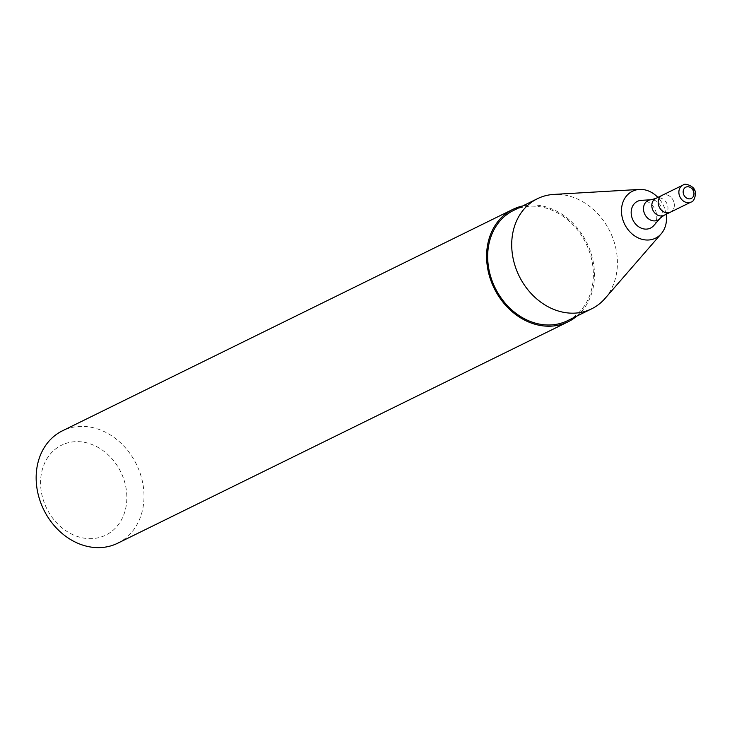 <?xml version="1.0" encoding="UTF-8"?>
<svg xmlns="http://www.w3.org/2000/svg" width="732" height="732" viewBox="0 0 732 732"><rect width="100%" height="100%" fill="white"/><g stroke="black" fill="none" stroke-linecap="round" stroke-linejoin="round"><path stroke-width="0.55" stroke-dasharray="3.66 2.75" d="M63.181 444.452A50.105 41.294 63.8 0 0 45.768 506.453A50.105 41.294 63.8 0 0 104.246 535.824A50.105 41.294 63.8 0 0 121.658 473.824A50.105 41.294 63.8 0 0 63.181 444.452M117.706 543.208A62.623 51.615 63.8 0 0 136.966 465.424A62.623 51.615 63.8 0 0 64.416 429.904A62.623 51.615 63.8 0 0 62.449 430.809M567.602 320.653A61.378 50.581 63.8 0 0 586.469 244.424A61.378 50.581 63.8 0 0 515.374 209.608A61.378 50.581 63.8 0 0 513.452 210.496M670.411 212.189A9.397 7.741 63.8 0 0 673.303 200.522A9.397 7.741 63.8 0 0 662.414 195.197A9.397 7.741 63.8 0 1 673.211 200.348A9.397 7.741 63.8 0 1 670.695 212.042M653.795 225.557A14.878 12.261 63.8 0 0 654.984 209.306A14.878 12.261 63.8 0 0 641.388 200.33M666.175 214.275A26.151 21.548 63.8 0 0 657.885 197.411M605.025 298.473A61.378 50.581 63.8 0 0 609.948 231.449A61.378 50.581 63.8 0 0 553.868 194.41M576.816 316.123A62.623 51.615 63.8 0 0 586.844 242.804A62.623 51.615 63.8 0 0 522.666 205.966M660.099 218.292A10.925 9.004 63.8 0 0 660.978 206.36A10.925 9.004 63.8 0 0 650.995 199.763M664.327 215.171A9.397 7.741 63.8 0 0 666.843 203.478A9.397 7.741 63.8 0 0 656.046 198.326M691.1 202.023A9.397 7.741 63.8 0 0 693.991 190.357A9.397 7.741 63.8 0 0 683.112 185.022"/><path stroke-width="1.1" d="M522.666 205.966A62.623 51.615 63.8 0 0 514.861 208.474A62.623 51.615 63.8 0 0 512.894 209.37L62.449 430.809A62.623 51.615 63.8 0 0 43.197 508.594A62.623 51.615 63.8 0 0 115.748 544.114A62.623 51.615 63.8 0 0 117.706 543.208L568.151 321.778A62.623 51.615 63.8 0 0 576.816 316.123M512.894 209.37A62.623 51.615 63.8 0 0 493.633 287.164A62.623 51.615 63.8 0 0 566.193 322.684A62.623 51.615 63.8 0 0 568.151 321.778M657.885 197.411A26.151 21.548 63.8 0 0 639.429 189.432L553.868 194.41A61.378 50.581 63.8 0 0 539.411 197.796A61.378 50.581 63.8 0 0 537.48 198.683L513.452 210.496A61.378 50.581 63.8 0 0 494.576 286.734A61.378 50.581 63.8 0 0 565.671 321.54A61.378 50.581 63.8 0 0 567.602 320.653L591.63 308.84A61.378 50.581 63.8 0 0 605.025 298.473L661.225 233.764A26.151 21.548 63.8 0 0 666.175 214.275M537.48 198.683A61.378 50.581 63.8 0 0 518.613 274.921A61.378 50.581 63.8 0 0 589.708 309.728A61.378 50.581 63.8 0 0 591.63 308.84M639.429 189.432A26.151 21.548 63.8 0 0 633.272 190.878A26.151 21.548 63.8 0 0 624.176 223.233A26.151 21.548 63.8 0 0 654.701 238.559A26.151 21.548 63.8 0 0 661.225 233.764M656.046 198.326A9.397 7.741 63.8 0 0 655.753 198.464L650.995 199.763L641.388 200.33A14.878 12.261 63.8 0 0 637.883 201.144A14.878 12.261 63.8 0 0 632.713 219.563A14.878 12.261 63.8 0 0 650.08 228.283A14.878 12.261 63.8 0 0 653.795 225.557L660.099 218.292L664.043 215.327A9.397 7.741 63.8 0 0 664.327 215.171M683.112 185.022A9.397 7.741 63.8 0 0 682.81 185.159L662.121 195.334A9.397 7.741 63.8 0 0 659.23 207A9.397 7.741 63.8 0 0 670.119 212.326A9.397 7.741 63.8 0 0 670.411 212.189L664.043 215.327A9.397 7.741 63.8 0 1 663.75 215.455A9.397 7.741 63.8 0 1 652.862 210.13A9.397 7.741 63.8 0 1 655.753 198.464L662.121 195.334A9.397 7.741 63.8 0 1 662.414 195.197A9.397 7.741 63.8 0 0 662.121 195.334A9.397 7.741 63.8 0 0 659.23 207A9.397 7.741 63.8 0 0 670.119 212.326A9.397 7.741 63.8 0 0 670.411 212.189A9.397 7.741 63.8 0 0 670.695 212.042M650.995 199.763A10.925 9.004 63.8 0 0 648.424 200.367A10.925 9.004 63.8 0 0 644.618 213.89A10.925 9.004 63.8 0 0 657.373 220.295A10.925 9.004 63.8 0 0 660.099 218.292M682.81 185.159A9.397 7.741 63.8 0 0 679.927 196.826A9.397 7.741 63.8 0 0 690.807 202.16A9.397 7.741 63.8 0 0 691.1 202.023C694.851 201.886 696.718 191.464 694.403 189.936C694.558 187.099 685.262 182.433 683.157 185.004L682.81 185.159M685.985 187.099A6.259 5.161 63.8 0 0 683.807 194.849A6.259 5.161 63.8 0 0 691.118 198.518A6.259 5.161 63.8 0 0 693.296 190.768A6.259 5.161 63.8 0 0 685.985 187.099M670.411 212.189L691.1 202.023"/></g></svg>

